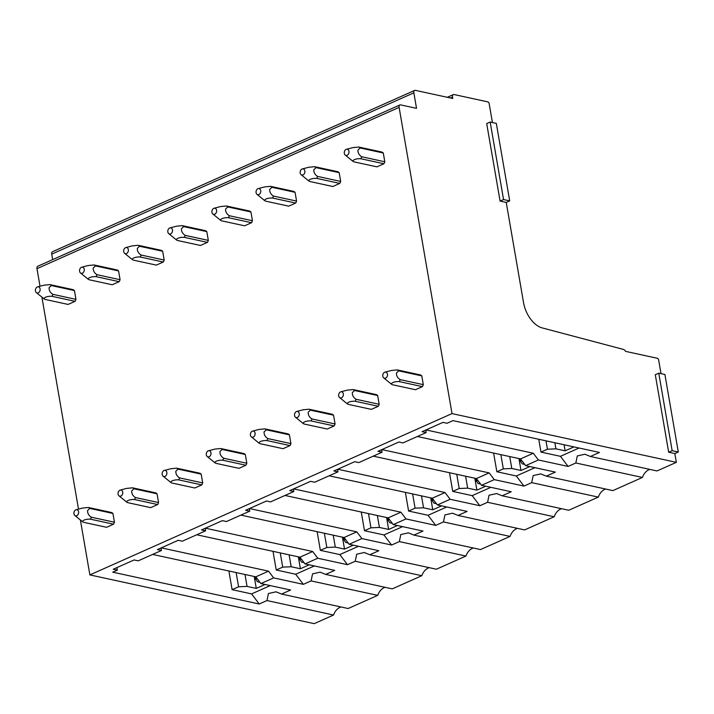 <?xml version="1.0" encoding="UTF-8"?>
<svg xmlns="http://www.w3.org/2000/svg" width="714" height="714" viewBox="0 0 714 714"><rect width="100%" height="100%" fill="white"/><g stroke="black" fill="none" stroke-linecap="round" stroke-linejoin="round"><path stroke-width="1.07" d="M658.763 373.172L655.291 374.716L668.679 452.23L672.151 450.677L658.763 373.172L664.913 374.511L678.3 452.016L672.151 450.677M678.3 452.016L674.828 453.56L668.679 452.23M490.17 122.04L486.698 123.584L500.086 201.089L503.557 199.545L490.17 122.04L496.319 123.37L509.707 200.884L503.557 199.545M509.707 200.884L506.235 202.428L500.086 201.089M51.31 285.555L49.096 287.644C48.954 290.419 50.203 292.642 52.827 294.329A7.836 5.819 102.3 0 1 51.926 296.301C47.097 295.917 42.162 298.122 44.973 299.398L68.098 304.423L75.041 301.326A7.836 5.819 -77.7 0 0 75.952 299.353L74.434 290.571A7.836 5.819 -77.7 0 0 73.024 289.625L49.9 284.609A7.836 5.819 102.3 0 1 51.31 285.555L74.434 290.571M674.828 453.56L676.345 462.342L452.007 413.602L89.875 574.904L80.387 519.979M78.504 509.109L41.894 297.113M40.011 286.234L36.976 268.669A3.133 1.839 66 0 1 37.753 266.26L399.885 104.958A3.133 1.839 66 0 0 399.108 107.368L36.976 268.669M452.007 413.602L399.108 107.368M89.812 508.422L87.599 510.519C87.456 513.286 88.697 515.517 91.33 517.204A7.836 5.819 102.3 0 1 90.419 519.176C85.6 518.792 80.655 520.997 83.476 522.273L106.591 527.298L113.544 524.201A7.836 5.819 -77.7 0 0 114.445 522.22L112.928 513.446A7.836 5.819 -77.7 0 0 111.518 512.5L88.402 507.476A7.836 5.819 102.3 0 1 89.812 508.422L112.928 513.446M95.435 265.903L93.222 267.991C93.079 270.767 94.319 272.989 96.952 274.676A7.836 5.819 102.3 0 1 96.042 276.648C91.222 276.264 86.287 278.469 89.098 279.745L112.223 284.77L119.167 281.673A7.836 5.819 -77.7 0 0 120.077 279.701L118.56 270.918A7.836 5.819 -77.7 0 0 117.15 269.972L94.025 264.956A7.836 5.819 102.3 0 1 95.435 265.903L118.56 270.918M133.929 488.769L131.715 490.857C131.572 493.633 132.822 495.864 135.446 497.551A7.836 5.819 102.3 0 1 134.544 499.523C129.725 499.14 124.78 501.344 127.592 502.62L150.716 507.645L157.66 504.548A7.836 5.819 -77.7 0 0 158.57 502.567L157.053 493.793A7.836 5.819 -77.7 0 0 155.643 492.847L132.518 487.823A7.836 5.819 102.3 0 1 133.929 488.769L157.053 493.793M139.56 246.25L137.347 248.338C137.204 251.105 138.445 253.336 141.077 255.023A7.836 5.819 102.3 0 1 140.167 256.995C135.348 256.612 130.403 258.816 133.223 260.092L156.339 265.117L163.292 262.02A7.836 5.819 -77.7 0 0 164.193 260.039L162.676 251.266A7.836 5.819 -77.7 0 0 161.266 250.319L138.15 245.295A7.836 5.819 102.3 0 1 139.56 246.25L162.676 251.266M178.054 469.116L175.84 471.204C175.698 473.98 176.947 476.211 179.571 477.889A7.836 5.819 102.3 0 1 178.67 479.87C173.841 479.487 168.906 481.691 171.717 482.967L194.842 487.992L201.785 484.895A7.836 5.819 -77.7 0 0 202.696 482.914L201.178 474.141A7.836 5.819 -77.7 0 0 199.768 473.195L176.644 468.17A7.836 5.819 102.3 0 1 178.054 469.116L201.178 474.141M183.677 226.588L181.463 228.685C181.32 231.452 182.57 233.683 185.194 235.37A7.836 5.819 102.3 0 1 184.292 237.343C179.473 236.959 174.528 239.163 177.34 240.439L200.464 245.464L207.417 242.367A7.836 5.819 -77.7 0 0 208.318 240.386L206.801 231.613A7.836 5.819 -77.7 0 0 205.391 230.667L182.266 225.642A7.836 5.819 102.3 0 1 183.677 226.588L206.801 231.613M222.179 449.463L219.966 451.551C219.823 454.327 221.063 456.558 223.696 458.236A7.836 5.819 102.3 0 1 222.786 460.218C217.966 459.834 213.022 462.038 215.842 463.315L238.958 468.339L245.911 465.242A7.836 5.819 -77.7 0 0 246.812 463.261L245.304 454.488A7.836 5.819 -77.7 0 0 243.885 453.542L220.769 448.517A7.836 5.819 102.3 0 1 222.179 449.463L245.304 454.488M227.802 206.935L225.588 209.032C225.445 211.799 226.695 214.03 229.319 215.717A7.836 5.819 102.3 0 1 228.418 217.69C223.589 217.306 218.654 219.51 221.465 220.787L244.59 225.811L251.533 222.714A7.836 5.819 -77.7 0 0 252.444 220.733L250.926 211.96A7.836 5.819 -77.7 0 0 249.516 211.014L226.392 205.989A7.836 5.819 102.3 0 1 227.802 206.935L250.926 211.96M266.304 429.81L264.082 431.899C263.948 434.674 265.189 436.906 267.812 438.583A7.836 5.819 102.3 0 1 266.911 440.565C262.092 440.181 257.147 442.385 259.958 443.662L283.083 448.687L290.036 445.59A7.836 5.819 -77.7 0 0 290.937 443.608L289.42 434.835A7.836 5.819 -77.7 0 0 288.01 433.889L264.894 428.864A7.836 5.819 102.3 0 1 266.304 429.81L289.42 434.835M271.927 187.282L269.713 189.371C269.571 192.146 270.811 194.378 273.444 196.055A7.836 5.819 102.3 0 1 272.534 198.037C267.714 197.653 262.77 199.858 265.59 201.134L288.706 206.159L295.658 203.062A7.836 5.819 -77.7 0 0 296.56 201.08L295.052 192.307A7.836 5.819 -77.7 0 0 293.632 191.361L270.517 186.336A7.836 5.819 102.3 0 1 271.927 187.282L295.052 192.307M310.42 410.157L308.207 412.246C308.064 415.021 309.314 417.253 311.938 418.931A7.836 5.819 102.3 0 1 311.036 420.912C306.208 420.528 301.272 422.733 304.084 424.009L327.208 429.034L334.152 425.937A7.836 5.819 -77.7 0 0 335.062 423.955L333.545 415.182A7.836 5.819 -77.7 0 0 332.135 414.236L309.01 409.211A7.836 5.819 102.3 0 1 310.42 410.157L333.545 415.182M316.052 167.629L313.83 169.718C313.696 172.493 314.936 174.725 317.56 176.403A7.836 5.819 102.3 0 1 316.659 178.384C311.839 178 306.895 180.205 309.706 181.481L332.831 186.506L339.784 183.409A7.836 5.819 -77.7 0 0 340.685 181.427L339.168 172.654A7.836 5.819 -77.7 0 0 337.758 171.708L314.642 166.683A7.836 5.819 102.3 0 1 316.052 167.629L339.168 172.654M354.546 390.504L352.332 392.593C352.189 395.369 353.43 397.6 356.063 399.278A7.836 5.819 102.3 0 1 355.153 401.259C350.333 400.875 345.389 403.08 348.209 404.356L371.325 409.372L378.277 406.284A7.836 5.819 -77.7 0 0 379.179 404.303L377.67 395.529A7.836 5.819 -77.7 0 0 376.26 394.583L353.135 389.558A7.836 5.819 102.3 0 1 354.546 390.504L377.67 395.529M360.168 147.977L357.955 150.065C357.812 152.841 359.062 155.072 361.686 156.75A7.836 5.819 102.3 0 1 360.784 158.731C355.956 158.347 351.02 160.552 353.832 161.828L376.956 166.853L383.9 163.756A7.836 5.819 -77.7 0 0 384.81 161.775L383.293 153.001A7.836 5.819 -77.7 0 0 381.883 152.055L358.758 147.03A7.836 5.819 102.3 0 1 360.168 147.977L383.293 153.001M398.671 370.852L396.448 372.94C396.315 375.716 397.555 377.947 400.179 379.625A7.836 5.819 102.3 0 1 399.278 381.606C394.458 381.222 389.514 383.427 392.325 384.703L415.45 389.719L422.402 386.631A7.836 5.819 -77.7 0 0 423.304 384.65L421.787 375.876A7.836 5.819 -77.7 0 0 420.376 374.93L397.261 369.906A7.836 5.819 102.3 0 1 398.671 370.852L421.787 375.876M414.629 90.419L52.497 251.721A3.133 1.839 66 0 0 51.72 254.139L413.852 92.838A3.133 1.839 66 0 1 414.629 90.419A3.133 1.839 66 0 1 415.396 90.357L452.783 98.478L452.533 97.024A3.133 1.839 66 0 1 453.31 94.605A3.133 1.839 66 0 1 454.077 94.543L487.876 101.888A1.571 0.919 66 0 1 489.152 103.566L492.428 122.531M52.666 259.61L51.72 254.139M340.944 606.962A12.531 9.318 102.3 0 0 340.078 607.293A12.531 9.318 102.3 0 0 333.563 615.022L314.214 623.643L89.875 574.904M506.235 202.428L523.567 302.763A23.5 13.807 66 0 0 542.176 327.904L623.358 349.405A3.972 2.329 66 0 1 625.625 351.386L657.38 358.285A1.571 0.919 66 0 1 658.656 359.972L661.021 373.663M399.885 104.958A3.133 1.839 66 0 1 400.652 104.896L416.53 108.341L413.852 92.838M676.345 462.342L657.005 470.954L590.407 456.487L584.891 454.238L577.305 455.934L575.832 462.984L568.085 466.429L560.436 456.326L540.971 452.096L547.442 449.213L555.911 448.829L565.131 450.837L573.949 446.902M417.369 436.495L520.542 458.915L525.647 465.653L555.349 472.106L546.29 476.14L612.88 490.607L642.421 477.452A12.531 9.318 102.3 0 1 648.937 469.723A12.531 9.318 102.3 0 1 649.802 469.393M373.243 456.148L476.416 478.567L481.531 485.306L511.224 491.759L502.165 495.793L568.755 510.26L598.296 497.105A12.531 9.318 102.3 0 1 604.812 489.376A12.531 9.318 102.3 0 1 605.677 489.045M329.118 475.801L432.3 498.22L437.405 504.959L467.108 511.411L458.04 515.446L524.638 529.913L554.18 516.757A12.531 9.318 102.3 0 1 560.695 509.028A12.531 9.318 102.3 0 1 561.561 508.698M285.002 495.454L388.175 517.873L393.28 524.611L422.983 531.064L413.924 535.098L480.513 549.566L510.055 536.41A12.531 9.318 102.3 0 1 516.57 528.681A12.531 9.318 102.3 0 1 517.436 528.351M240.877 515.115L344.05 537.526L349.155 544.264L378.857 550.717L369.798 554.751L436.388 569.219L465.93 556.063A12.531 9.318 102.3 0 1 472.445 548.334A12.531 9.318 102.3 0 1 473.311 548.004M196.752 534.768L299.925 557.179L305.039 563.917L334.741 570.37L325.673 574.404L392.263 588.871L421.804 575.716A12.531 9.318 102.3 0 1 428.329 567.987A12.531 9.318 102.3 0 1 429.185 567.657M152.635 554.421L255.808 576.832L260.913 583.57L290.616 590.023L281.557 594.057L348.146 608.524L377.688 595.369A12.531 9.318 102.3 0 1 384.203 587.64A12.531 9.318 102.3 0 1 385.069 587.31M377.688 595.369L311.099 580.901L303.352 584.347L295.694 574.243L314.347 565.943M325.673 574.404L320.158 572.155L312.562 573.86L311.099 580.901M161.275 547.852L268.544 571.155L273.649 577.894L303.352 584.347M273.007 551.333L276.238 570.013L295.694 574.243M161.043 547.959L161.48 550.476L138.204 560.847L134.098 559.954L113.258 569.236L117.355 570.129L112.75 572.182L259.236 603.999L251.569 593.896M161.48 550.476L157.383 549.584L178.223 540.302L182.32 541.194L205.596 530.823L201.5 529.931L222.349 520.649L226.445 521.541L232.38 518.899L249.721 511.17L245.625 510.278L266.474 500.996L270.57 501.888L293.847 491.518L289.75 490.625L310.59 481.343L314.687 482.236L337.963 471.865L333.866 470.972L354.715 461.69L358.812 462.583L382.088 452.212L377.992 451.319L398.84 442.037L402.937 442.921M205.168 528.306L205.596 530.823M421.804 575.716L355.215 561.249L347.477 564.694L339.819 554.591L358.473 546.29M369.798 554.751L364.274 552.502L356.688 554.207L355.215 561.249M205.391 528.199L312.67 551.503L317.775 558.241L347.477 564.694M317.132 531.68L320.354 550.36L339.819 554.591M249.284 508.654L249.721 511.17M465.93 556.063L399.34 541.596L391.602 545.041L383.945 534.947L402.598 526.637M413.924 535.098L408.399 532.849L400.813 534.554L399.34 541.596M249.516 508.546L356.786 531.85L361.9 538.588L391.602 545.041M361.257 512.027L364.479 530.707L383.945 534.938M293.409 488.992L293.847 491.518M510.055 536.41L443.465 521.943L435.718 525.388L428.07 515.294L446.723 506.985M458.04 515.446L452.524 513.196L444.938 514.901L443.465 521.943M293.641 488.894L400.911 512.197L406.025 518.935L435.718 525.388M405.373 492.365L408.604 511.054L428.07 515.285M337.535 469.339L337.963 471.865M554.18 516.757L487.582 502.29L479.844 505.735L472.186 495.632L490.839 487.332M502.165 495.793L496.641 493.544L489.054 495.239L487.582 502.29M337.767 469.241L445.036 492.544L450.141 499.282L479.844 505.735M449.499 472.713L452.721 491.402L472.186 495.632M381.651 449.686L382.088 452.212M598.296 497.105L531.707 482.637L523.969 486.082L516.311 475.979L534.964 467.679M546.29 476.14L540.766 473.891L533.179 475.586L531.707 482.637M381.883 449.588L489.161 472.891L494.266 479.629L523.969 486.082M493.624 453.06L496.846 471.749L516.311 475.97M642.421 477.452L575.832 462.984M425.776 430.033L426.213 432.559L422.117 431.667L442.957 422.385L447.053 423.268L452.997 420.626L599.474 452.453L590.407 456.487M579.09 448.017L560.436 456.326M333.563 615.022L266.974 600.554L259.236 603.999M281.557 594.057L276.032 591.808L268.446 593.512L266.974 600.554M270.231 585.596L251.578 593.905L232.112 589.666L238.583 586.783L247.053 586.408L256.272 588.407L265.09 584.48M228.882 570.986L232.112 589.666M116.917 567.612L117.355 570.129M304.075 562.65L301.594 562.114L299.818 559.508L301.219 558.884M276.238 570.013L282.708 567.13L291.178 566.755L300.398 568.755L309.216 564.828M282.708 567.13L280.254 552.904M299.818 559.508L299.398 557.063M348.2 542.997L345.719 542.453L343.943 539.855L345.344 539.231M320.354 550.36L326.833 547.477L335.294 547.102L344.514 549.102L353.341 545.175M326.833 547.477L324.37 533.251M343.943 539.855L343.514 537.41M392.316 523.344L389.844 522.8L388.059 520.203L389.469 519.578M364.479 530.707L370.95 527.824L379.42 527.45L388.639 529.449L397.457 525.522M370.95 527.824L368.495 513.598M388.059 520.203L387.64 517.757M436.441 503.691L433.96 503.147L432.184 500.55L433.585 499.925M408.604 511.054L415.075 508.172L423.545 507.797L432.764 509.796L441.582 505.869M415.075 508.172L412.621 493.945M432.184 500.55L431.765 498.104M480.567 484.038L478.085 483.494L476.309 480.897L477.711 480.272M452.721 491.402L459.2 488.519L467.661 488.135L476.881 490.143L485.707 486.216M459.2 488.519L456.746 474.292M476.309 480.897L475.89 478.451M524.683 464.386L522.211 463.841L520.435 461.244L521.836 460.619M496.846 471.749L503.325 468.866L511.786 468.482L521.006 470.49L529.833 466.563M503.325 468.866L500.862 454.639M520.435 461.244L520.006 458.799M540.971 452.096L538.758 439.262M547.442 449.213L545.996 440.833M259.95 582.303L257.477 581.767L255.692 579.161L257.102 578.536M238.583 586.783L236.129 572.557M255.692 579.161L255.273 576.716M300.398 568.755L298.336 556.831M291.178 566.755L289.116 554.832M344.514 549.102L342.452 537.178M335.294 547.102L333.233 535.179M388.639 529.449L386.577 517.525M379.42 527.45L377.358 515.526M432.764 509.796L430.703 497.872M423.545 507.797L421.483 495.873M476.881 490.143L474.828 478.219M467.661 488.135L465.608 476.211M521.006 470.49L518.944 458.566M511.786 468.482L509.725 456.558M565.131 450.837L564.078 444.76M555.911 448.829L554.858 442.76M256.272 588.407L254.211 576.484M247.053 586.408L244.991 574.484M426.008 429.935L533.278 453.238L538.392 459.977L568.085 466.429M538.392 459.977L525.647 465.653M494.266 479.629L481.531 485.306M450.141 499.282L437.405 504.959M406.025 518.935L393.28 524.611M361.9 538.588L349.155 544.264M317.775 558.241L305.039 563.917M273.649 577.894L260.913 583.57M426.213 432.559L402.937 442.93M533.278 453.238L520.542 458.915M489.161 472.891L476.416 478.567M445.036 492.544L432.3 498.22M400.911 512.197L388.175 517.873M356.786 531.85L344.05 537.526M312.67 551.503L299.925 557.179M268.544 571.155L255.808 576.832M344.559 154.144A3.133 2.329 102.3 0 1 346.46 149.288A3.133 2.329 102.3 0 1 348.718 150.52A3.133 2.329 102.3 0 1 348.191 154.411A3.133 2.329 102.3 0 1 345.21 155.018A3.133 2.329 102.3 0 1 344.559 154.144M361.686 156.75L384.81 161.775M360.784 158.731L383.9 163.756M346.46 149.288L352.832 147.619L358.758 147.03M353.832 161.828A7.836 5.819 102.3 0 1 352.734 161.15L345.21 155.018M383.052 377.019A3.133 2.329 102.3 0 1 384.953 372.164A3.133 2.329 102.3 0 1 387.211 373.386A3.133 2.329 102.3 0 1 386.685 377.278A3.133 2.329 102.3 0 1 383.713 377.893A3.133 2.329 102.3 0 1 383.052 377.019M400.179 379.625L423.304 384.65M399.278 381.606L422.402 386.631M397.261 369.906L391.334 370.495L384.953 372.164M392.325 384.703A7.836 5.819 102.3 0 1 391.227 384.025L383.713 377.893M300.433 173.797A3.133 2.329 102.3 0 1 302.334 168.941A3.133 2.329 102.3 0 1 304.592 170.173A3.133 2.329 102.3 0 1 304.066 174.064A3.133 2.329 102.3 0 1 301.085 174.671A3.133 2.329 102.3 0 1 300.433 173.797M317.56 176.403L340.685 181.427M316.659 178.384L339.784 183.409M302.334 168.941L308.707 167.272L314.642 166.683M309.706 181.481A7.836 5.819 102.3 0 1 308.609 180.803L301.085 174.671M338.936 396.672A3.133 2.329 102.3 0 1 340.828 391.816A3.133 2.329 102.3 0 1 343.095 393.048A3.133 2.329 102.3 0 1 342.559 396.93A3.133 2.329 102.3 0 1 339.587 397.546A3.133 2.329 102.3 0 1 338.936 396.672M356.063 399.278L379.179 404.303M355.153 401.259L378.277 406.284M353.135 389.558L347.209 390.147L340.828 391.816M348.209 404.356A7.836 5.819 102.3 0 1 347.102 403.678L339.587 397.546M256.317 193.449A3.133 2.329 102.3 0 1 258.209 188.603A3.133 2.329 102.3 0 1 260.476 189.826A3.133 2.329 102.3 0 1 259.941 193.717A3.133 2.329 102.3 0 1 256.969 194.324A3.133 2.329 102.3 0 1 256.317 193.449M273.444 196.055L296.56 201.08M272.534 198.037L295.658 203.062M258.209 188.603L264.591 186.925L270.517 186.336M265.59 201.134A7.836 5.819 102.3 0 1 264.483 200.455L256.969 194.324M294.811 416.324A3.133 2.329 102.3 0 1 296.712 411.469A3.133 2.329 102.3 0 1 298.97 412.701A3.133 2.329 102.3 0 1 298.443 416.592A3.133 2.329 102.3 0 1 295.462 417.199A3.133 2.329 102.3 0 1 294.811 416.324M311.938 418.931L335.062 423.955M311.036 420.912L334.152 425.937M309.01 409.211L303.084 409.8L296.712 411.469M304.084 424.009A7.836 5.819 102.3 0 1 302.986 423.331L295.462 417.199M212.192 213.102A3.133 2.329 102.3 0 1 214.093 208.256A3.133 2.329 102.3 0 1 216.351 209.479A3.133 2.329 102.3 0 1 215.824 213.37A3.133 2.329 102.3 0 1 212.843 213.977A3.133 2.329 102.3 0 1 212.192 213.102M229.319 215.717L252.444 220.733M228.418 217.69L251.533 222.714M214.093 208.256L220.465 206.578L226.392 205.989M221.465 220.787A7.836 5.819 102.3 0 1 220.367 220.117L212.843 213.977M250.685 435.977A3.133 2.329 102.3 0 1 252.586 431.122A3.133 2.329 102.3 0 1 254.844 432.354A3.133 2.329 102.3 0 1 254.318 436.245A3.133 2.329 102.3 0 1 251.337 436.852A3.133 2.329 102.3 0 1 250.685 435.977M267.812 438.583L290.937 443.608M266.911 440.565L290.036 445.59M264.894 428.864L258.959 429.453L252.586 431.122M259.958 443.662A7.836 5.819 102.3 0 1 258.861 442.983L251.337 436.852M168.067 232.755A3.133 2.329 102.3 0 1 169.968 227.909A3.133 2.329 102.3 0 1 172.226 229.132A3.133 2.329 102.3 0 1 171.699 233.023A3.133 2.329 102.3 0 1 168.718 233.63A3.133 2.329 102.3 0 1 168.067 232.755M185.194 235.37L208.318 240.386M184.292 237.343L207.417 242.367M169.968 227.909L176.34 226.231L182.266 225.642M177.34 240.439A7.836 5.819 102.3 0 1 176.242 239.77L168.718 233.63M206.56 455.63A3.133 2.329 102.3 0 1 208.461 450.775A3.133 2.329 102.3 0 1 210.728 452.007A3.133 2.329 102.3 0 1 210.193 455.898A3.133 2.329 102.3 0 1 207.221 456.505A3.133 2.329 102.3 0 1 206.56 455.63M223.696 458.236L246.812 463.261M222.786 460.218L245.911 465.242M220.769 448.517L214.843 449.106L208.461 450.775M215.842 463.315A7.836 5.819 102.3 0 1 214.735 462.636L207.221 456.505M123.941 252.408A3.133 2.329 102.3 0 1 125.843 247.562A3.133 2.329 102.3 0 1 128.109 248.784A3.133 2.329 102.3 0 1 127.574 252.676A3.133 2.329 102.3 0 1 124.602 253.291A3.133 2.329 102.3 0 1 123.941 252.408M141.077 255.023L164.193 260.039M140.167 256.995L163.292 262.02M125.843 247.562L132.224 245.884L138.15 245.295M133.223 260.092A7.836 5.819 102.3 0 1 132.117 259.423L124.602 253.291M162.444 475.283A3.133 2.329 102.3 0 1 164.336 470.428A3.133 2.329 102.3 0 1 166.603 471.659A3.133 2.329 102.3 0 1 166.076 475.551A3.133 2.329 102.3 0 1 163.095 476.158A3.133 2.329 102.3 0 1 162.444 475.283M179.571 477.889L202.696 482.914M178.67 479.87L201.785 484.895M176.644 468.17L170.717 468.759L164.336 470.428M171.717 482.967A7.836 5.819 102.3 0 1 170.619 482.289L163.095 476.158M79.825 272.061A3.133 2.329 102.3 0 1 81.717 267.214A3.133 2.329 102.3 0 1 83.984 268.437A3.133 2.329 102.3 0 1 83.449 272.329A3.133 2.329 102.3 0 1 80.477 272.944A3.133 2.329 102.3 0 1 79.825 272.061M96.952 274.676L120.077 279.701M96.042 276.648L119.167 281.673M81.717 267.214L88.099 265.537L94.025 264.956M89.098 279.745A7.836 5.819 102.3 0 1 87.992 279.076L80.477 272.944M118.319 494.936A3.133 2.329 102.3 0 1 120.22 490.09A3.133 2.329 102.3 0 1 122.478 491.312A3.133 2.329 102.3 0 1 121.951 495.204A3.133 2.329 102.3 0 1 118.97 495.811A3.133 2.329 102.3 0 1 118.319 494.936M135.446 497.551L158.57 502.567M134.544 499.523L157.66 504.548M132.518 487.823L126.592 488.412L120.22 490.09M127.592 502.62A7.836 5.819 102.3 0 1 126.494 501.951L118.97 495.811M35.7 291.723A3.133 2.329 102.3 0 1 37.601 286.867A3.133 2.329 102.3 0 1 39.859 288.09A3.133 2.329 102.3 0 1 39.332 291.981A3.133 2.329 102.3 0 1 36.352 292.597A3.133 2.329 102.3 0 1 35.7 291.723M52.827 294.329L75.952 299.353M51.926 296.301L75.041 301.326M37.601 286.867L43.973 285.198L49.9 284.609M44.973 299.398A7.836 5.819 102.3 0 1 43.875 298.729L36.352 292.597M74.194 514.589A3.133 2.329 102.3 0 1 76.095 509.742A3.133 2.329 102.3 0 1 78.361 510.965A3.133 2.329 102.3 0 1 77.826 514.856A3.133 2.329 102.3 0 1 74.854 515.463A3.133 2.329 102.3 0 1 74.194 514.589M91.33 517.204L114.445 522.22M90.419 519.176L113.544 524.201M88.402 507.476L82.476 508.065L76.095 509.742M83.476 522.273A7.836 5.819 102.3 0 1 82.369 521.604L74.854 515.463M450.409 97.97L452.533 97.024M447.285 97.282L453.31 94.605"/></g></svg>
